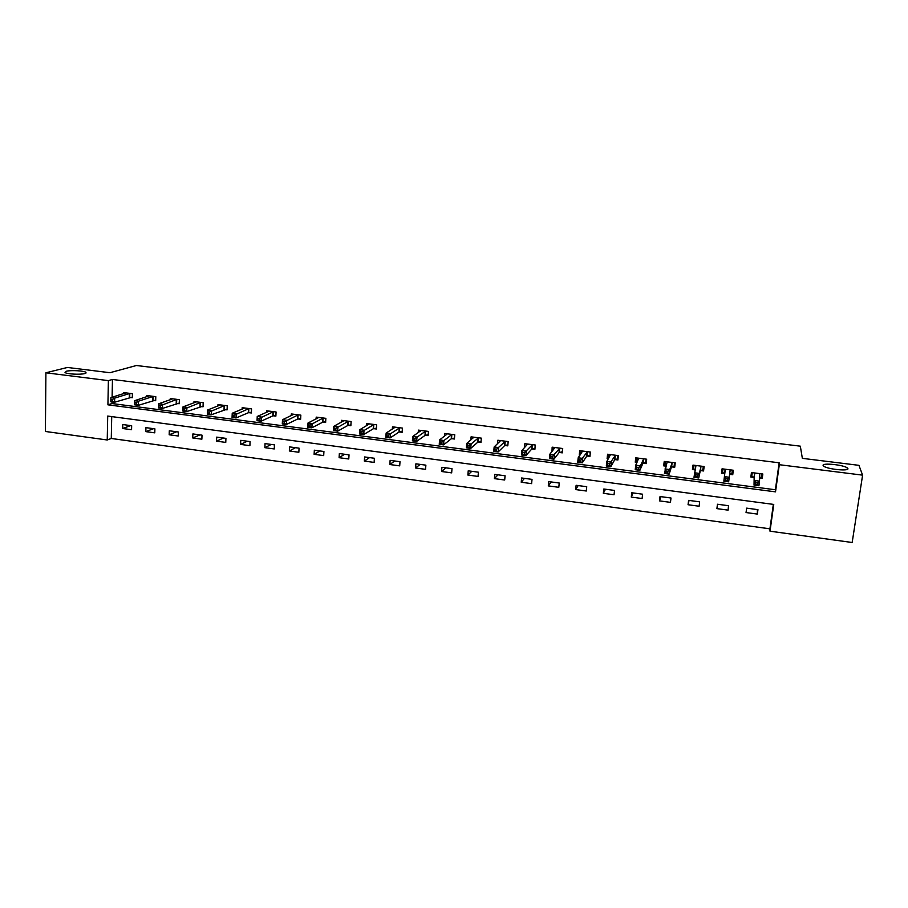 <?xml version="1.0" encoding="UTF-8"?>
<svg xmlns="http://www.w3.org/2000/svg" width="908" height="908" viewBox="0 0 908 908"><rect width="100%" height="100%" fill="white"/><g stroke="black" fill="none" stroke-linecap="round" stroke-linejoin="round"><path stroke-width="1.36" d="M84.773 373.563C80.506 374.845 66.511 374.096 65.024 372.496L66.295 371.259C70.733 370.01 84.455 370.77 85.965 372.348L84.773 373.563M847.879 468.551C849.479 471.468 827.267 469.254 823.67 466.156L823.102 465.475C821.819 462.626 843.611 464.817 847.312 467.915L847.879 468.551M852.169 542.496L770.007 531.191L773.752 504.428L107.7 416.068L107.235 439.983L45.4 431.47L45.899 372.791L108.392 380.622L107.916 404.832L775.511 491.852L779.302 464.703L862.6 475.145L852.169 542.496M111.718 416.602L111.275 438.473L769.927 528.831L770.007 531.191M111.275 438.473L107.235 439.983M45.899 372.791L67.419 367.456L109.925 372.711L136.461 365.504L800.323 446.169L802.354 458.347L858.945 465.339L862.6 475.145M769.927 528.831L773.344 504.383M757.953 509.66L746.648 508.139L746.047 512.555L757.351 514.076L757.953 509.66M728.659 505.733L717.468 504.235L716.9 508.628L728.08 510.137L728.659 505.733M699.671 501.84L688.605 500.365L688.06 504.734L699.115 506.233L699.671 501.84M670.989 498.004L660.037 496.54L659.526 500.887L670.467 502.362L670.989 498.004M642.614 494.202L631.775 492.749L631.287 497.085L642.104 498.537L642.614 494.202M614.534 490.434L603.809 489.003L603.332 493.316L614.046 494.758L614.534 490.434M586.738 486.711L576.126 485.292L575.683 489.582L586.284 491.012L586.738 486.711M559.237 483.022L548.738 481.615L548.307 485.894L558.806 487.312L559.237 483.022M532.02 479.379L521.623 477.983L521.226 482.239L531.611 483.646L532.02 479.379M505.075 475.769L494.781 474.396L494.406 478.63L504.689 480.014L505.075 475.769M478.403 472.194L468.222 470.832L467.87 475.054L478.039 476.428L478.403 472.194M452.002 468.653L441.924 467.302L441.594 471.513L451.662 472.864L452.002 468.653M425.875 465.157L415.898 463.818L415.58 468.006L425.557 469.345L425.875 465.157M400.008 461.695L390.122 460.367L389.838 464.533L399.702 465.861L400.008 461.695M374.391 458.256L364.607 456.951L364.335 461.094L374.119 462.41L374.391 458.256M349.035 454.863L339.354 453.557L339.104 457.689L348.774 458.994L349.035 454.863M323.929 451.492L314.338 450.209L314.111 454.318L323.691 455.612L323.929 451.492M299.072 448.166L289.573 446.895L289.357 450.981L298.846 452.263L299.072 448.166M274.454 444.863L265.045 443.603L264.852 447.678L274.25 448.949L274.454 444.863M250.075 441.594L240.756 440.346L240.586 444.409L249.893 445.658L250.075 441.594M225.933 438.36L216.706 437.123L216.547 441.163L225.763 442.412L225.933 438.36M202.019 435.159L192.893 433.933L192.746 437.962L201.871 439.188L202.019 435.159M178.343 431.981L169.297 430.778L169.172 434.784L178.218 435.999L178.343 431.981M154.893 428.848L145.927 427.645L145.825 431.629L154.78 432.844L154.893 428.848M131.66 425.727L122.784 424.547L122.694 428.519L131.569 429.711L131.66 425.727M112.013 401.892L111.979 403.538L775.387 489.752L779.155 462.796L112.467 379.465L112.104 397.239M759.519 478.141L762.221 478.493L762.834 474.01L751.449 472.557L750.848 477.029L753.912 477.426M729.703 474.316L732.745 474.714L733.324 470.253L722.064 468.812L721.485 473.272L724.516 473.658M700.567 470.582L703.575 470.968L704.131 466.53L692.986 465.112L692.441 469.538L695.222 469.901M671.738 466.894L674.712 467.268L675.246 462.853L664.225 461.446L663.691 465.861L665.961 466.144M643.216 463.228L646.155 463.613L646.666 459.21L635.759 457.825L635.26 462.206L637.007 462.433M614.988 459.607L617.905 459.981L618.393 455.612L607.588 454.227L607.111 458.597L608.371 458.767M587.056 456.032L589.939 456.395L590.404 452.048L579.724 450.686L579.27 455.033L580.03 455.135M559.419 452.49L562.279 452.854L562.71 448.518L552.143 447.167L551.996 451.537M532.065 448.983L534.891 449.346L535.311 445.022L524.835 443.694L524.461 447.757M504.996 445.51L507.788 445.862L508.185 441.572L497.822 440.244L497.505 443.785M478.198 442.071L480.968 442.423L481.331 438.144L471.082 436.839L470.821 439.971M451.673 438.666L454.42 439.018L454.76 434.762L444.614 433.468L444.387 436.271M425.421 435.307L428.133 435.647L428.462 431.414L418.418 430.131L418.225 432.662M399.429 431.97L402.119 432.31L402.426 428.099L392.472 426.828L392.313 429.144M373.699 428.667L376.366 429.007L376.65 424.808L366.798 423.559L366.662 425.682M348.229 425.409L350.863 425.739L351.124 421.562L341.374 420.313L341.26 422.277M323.01 422.175L325.62 422.504L325.859 418.338L316.211 417.113L316.109 418.94M298.04 418.974L300.616 419.303L300.843 415.149L291.286 413.935L291.196 415.637M273.319 415.796L275.873 416.125L276.077 411.994L266.612 410.791L266.532 412.391M248.826 412.663L251.357 412.981L251.55 408.872L242.175 407.681L242.107 409.179M224.582 409.553L227.091 409.871L227.261 405.774L217.977 404.593L217.92 406.012M200.577 406.466L203.052 406.795L203.199 402.709L194.017 401.54L193.972 402.88M176.799 403.424L179.251 403.742L179.375 399.679L170.284 398.521L170.239 399.792M153.248 400.405L155.677 400.712L155.79 396.671L146.778 395.525L146.744 396.728M129.912 397.409L132.33 397.715L132.42 393.697L123.488 392.562L123.465 393.709M112.467 379.465L108.392 380.622M779.155 462.796L779.302 464.703M775.387 489.752L775.511 491.852M111.979 403.538L107.916 404.832M762.164 473.931L762.221 478.493M757.363 509.581L757.351 514.076M717.49 504.235L716.9 508.628M728.511 505.711L728.08 510.137M733.153 470.231L732.745 474.714M722.087 468.823L721.485 473.272M689.047 500.421L688.06 504.734M693.496 465.18L692.441 469.538M660.899 496.653L659.526 500.887M665.201 461.57L663.691 465.861M633.046 492.919L631.287 497.085M636.939 458.574L635.26 462.206M605.477 489.219L603.332 493.316M608.814 455.668L607.111 458.597M578.192 485.564L575.683 489.582M581.006 452.524L579.27 455.033M551.179 481.944L548.307 485.894M553.505 449.29L551.712 451.503M524.438 478.368L521.226 482.239M497.97 474.816L494.406 478.63M471.774 471.309L467.87 475.054M445.828 467.836L441.594 471.513M420.143 464.385L415.58 468.006M394.719 460.98L389.838 464.533M369.533 457.609L364.335 461.094M344.597 454.261L339.104 457.689M319.9 450.958L314.111 454.318M295.452 447.678L289.357 450.981M271.231 444.432L264.852 447.678M247.248 441.22L240.586 444.409M223.482 438.031L216.547 441.163M199.953 434.887L192.746 437.962M176.64 431.754L169.172 434.784M153.554 428.667L145.825 431.629M130.673 425.602L122.694 428.519M759.519 477.949L761.267 477.267L761.733 473.874M751.903 472.614L751.824 476.053L752.278 472.671M755.933 482.625L755.672 484.475L757.624 484.724L757.885 482.886L755.933 482.625L754.661 480.525L759.531 481.149L758.906 485.746L754.037 485.11L754.514 472.954M759.758 473.624L759.531 481.149L757.885 482.886M755.672 484.475L754.037 485.11L754.151 477.665L751.824 476.053M757.624 484.724L758.906 485.746M730.282 469.867L729.555 474.373L731.905 473.499L732.347 470.128M725.401 480.548L727.331 480.797L727.569 478.97L725.64 478.72L725.401 480.548L723.846 481.195L724.436 476.632L729.26 477.256L728.659 481.819L723.846 481.195L724.743 473.897L722.564 472.308L722.995 468.937M725.64 478.72L724.436 476.632L725.095 469.198M730.168 469.901L729.26 477.256L727.569 478.97M725.231 469.3L724.618 473.726L725.197 469.277M727.331 480.797L728.659 481.819M703.541 466.451L702.86 469.788L703.28 466.428M695.244 469.788L693.61 468.596L694.03 465.248M702.86 469.788L700.272 470.753L698.74 477.949L693.984 477.324L695.993 465.498M695.687 474.85L694.552 472.784L699.319 473.397L698.74 477.949L697.367 476.916L697.605 475.1L695.687 474.85L695.46 476.677L697.367 476.916M701.124 466.144L699.319 473.397L697.605 475.1M693.984 477.324L695.46 476.677M675.143 462.842L674.122 466.11L674.53 462.762M666.075 465.793L664.974 464.93L665.371 461.593M674.122 466.11L671.432 467.053L669.162 474.112L664.44 473.499L667.187 461.82M666.063 471.025L664.985 468.971L669.707 469.584L669.162 474.112L667.732 473.079L667.959 471.275L666.063 471.025L665.848 472.841L667.732 473.079M672.272 462.467L669.707 469.584L667.959 471.275M664.44 473.499L665.848 472.841M646.519 460.504L645.679 462.467L646.065 459.13M637.28 461.843L636.633 461.309L637.007 457.984M645.679 462.467L642.887 463.398L639.89 470.321L635.225 469.708L635.736 465.214L638.699 458.2M636.758 467.245L635.736 465.214L640.412 465.804L639.89 470.321L638.426 469.288L638.63 467.484L636.758 467.245L636.553 469.05L638.426 469.288M643.715 458.835L640.412 465.804L638.63 467.484M635.225 469.708L636.553 469.05M618.155 457.734L617.542 458.858L617.917 455.544M608.848 457.938L608.95 454.409M617.542 458.858L614.648 459.766L610.936 466.564L606.328 465.963L606.816 461.48L610.505 454.602M607.77 463.5L606.816 461.48L611.425 462.081L610.936 466.564L609.427 465.532L609.62 463.738L607.77 463.5L607.577 465.293L609.427 465.532M615.476 455.237L609.62 463.738M606.328 465.963L607.577 465.293M590.132 454.636L590.052 452.002M580.859 453.943L581.177 450.867M589.701 455.294L586.704 456.191L582.289 462.853L577.726 462.263L578.192 457.802L582.595 451.049M579.1 459.8L578.192 457.802L582.754 458.381L582.289 462.853L580.734 461.82L580.927 460.027L579.1 459.8L578.907 461.582L580.734 461.82M587.521 451.673L580.927 460.027M577.726 462.263L578.907 461.582M562.427 451.401L562.472 448.484M553.46 449.732L553.687 447.372M562.143 451.764L559.044 452.638L553.959 459.176L549.442 458.597L549.885 454.148L554.981 447.531M550.725 456.134L549.885 454.148L554.402 454.738L553.959 459.176L552.359 458.143L552.529 456.361L550.725 456.134L550.543 457.916L552.359 458.143M559.85 448.155L552.529 456.361M549.442 458.597L550.543 457.916M535.005 448.109L535.175 445.011M526.311 445.771L526.492 443.899M534.869 448.28L531.679 449.131L525.925 455.544L521.453 454.965L521.862 450.55L527.661 444.046M522.656 452.513L521.862 450.55L526.334 451.117L525.925 455.544L524.279 454.511L524.449 452.74L522.656 452.513L522.486 454.284L524.279 454.511M532.474 444.659L524.449 452.74M521.453 454.965L522.486 454.284M507.89 444.806L508.162 441.56M499.434 441.969L499.57 440.471M507.867 444.818L504.587 445.658L498.174 451.946L493.759 451.378L494.145 446.974L500.614 440.607M494.883 448.927L494.145 446.974L498.571 447.542L498.174 451.946L496.494 450.913L496.653 449.154L494.883 448.927L494.724 450.686L496.494 450.913M505.381 441.209L496.653 449.154M493.759 451.378L494.724 450.686M472.818 438.28L472.92 437.077M481.058 441.424L477.778 442.219L470.73 448.393L466.36 447.826L466.723 443.445L473.851 437.191M467.404 445.374L466.723 443.445L471.093 444.001L470.73 448.393L469.005 447.349L469.152 445.601L467.404 445.374L467.257 447.133L469.005 447.349M478.561 437.792L469.152 445.601M466.36 447.826L467.257 447.133M446.464 434.694L446.543 433.718M454.499 438.053L451.242 438.814L443.569 444.863L439.234 444.307L439.586 439.949L447.349 433.82M440.21 441.867L439.586 439.949L443.91 440.505L443.569 444.863L441.799 443.83L441.946 442.082L440.21 441.867L440.074 443.603L441.799 443.83M452.025 434.41L441.946 442.082M439.234 444.307L440.074 443.603M420.37 431.186L420.427 430.392M428.201 434.728L424.978 435.443L416.681 441.379L412.402 440.823L412.72 436.487L421.119 430.471M413.299 438.382L412.72 436.487L417.01 437.043L416.681 441.379L414.888 440.346L415.013 438.609L413.299 438.382L413.163 440.13L414.888 440.346M425.75 431.062L415.013 438.609M412.402 440.823L413.163 440.13M394.526 427.736L394.571 427.089M402.187 431.425L398.964 432.106L390.077 437.928L385.843 437.384L386.138 433.071L395.15 427.169M386.66 434.943L386.138 433.071L390.383 433.615L390.077 437.928L388.238 436.896L388.363 435.17L386.66 434.943L386.547 436.68L388.238 436.896M399.736 427.747L388.363 435.17M385.843 437.384L386.547 436.68M376.423 428.156L373.222 428.803L363.745 434.523L359.557 433.979L359.829 429.677L369.454 423.888M360.306 431.538L359.829 429.677L364.029 430.222L363.745 434.523L361.872 433.479L361.986 431.765L360.306 431.538L360.192 433.264L361.872 433.479M373.983 424.467L361.986 431.765M359.557 433.979L360.192 433.264M350.919 424.921L347.741 425.534L337.685 431.141L333.531 430.608L333.792 426.329L344.007 420.654M334.212 428.179L333.792 426.329L337.946 426.862L337.685 431.141L335.778 430.108L335.881 428.394L334.212 428.179L334.11 429.893L335.778 430.108M348.49 421.221L335.881 428.394M333.531 430.608L334.11 429.893M325.666 421.709L322.499 422.299L311.887 427.793L307.778 427.271L308.016 423.003L318.81 417.442M308.391 424.842L308.016 423.003L312.125 423.537L311.887 427.793L309.946 426.76L310.037 425.058L308.391 424.842L308.3 426.544L309.946 426.76M323.248 418.009L310.037 425.058M307.778 427.271L308.3 426.544M300.661 418.531L297.518 419.099L286.349 424.49L282.286 423.957L282.502 419.723L293.863 414.264M282.831 421.539L282.502 419.723L286.576 420.245L286.349 424.49L284.374 423.446L284.465 421.755L282.831 421.539L282.751 423.241L284.374 423.446M298.267 414.82L284.465 421.755M282.286 423.957L282.751 423.241M275.907 415.387L272.786 415.921L261.073 421.21L257.043 420.688L257.236 416.466L269.154 411.12M257.531 418.27L257.236 416.466L261.277 416.988L261.073 421.21L259.064 420.177L259.143 418.486L257.531 418.27L257.452 419.961L259.064 420.177M273.512 411.676L259.143 418.486M257.043 420.688L257.452 419.961M251.391 412.266L248.281 412.777L236.046 417.964L232.062 417.453L232.232 413.242L244.695 407.998M232.482 415.035L232.232 413.242L236.228 413.764L236.046 417.964L234.003 416.931L234.082 415.24L232.482 415.035L232.414 416.727L234.003 416.931M249.008 408.555L234.082 415.24M232.062 417.453L232.414 416.727M227.113 409.179L211.269 414.752L207.33 414.241L207.478 410.064L220.474 404.911M207.682 411.835L207.478 410.064L211.428 410.564L211.269 414.752L209.203 413.719L209.26 412.039L207.682 411.835L207.614 413.515L209.203 413.719M224.753 405.456L209.26 412.039M207.33 414.241L207.614 413.515M203.074 406.114L186.742 411.574L182.837 411.074L182.973 406.897L196.491 401.858M183.132 408.668L182.973 406.897L186.878 407.408L186.742 411.574L184.642 410.541L184.699 408.872L183.132 408.668L183.076 410.337L184.642 410.541M200.725 402.403L184.699 408.872M182.837 411.074L183.076 410.337M179.273 403.084L162.453 408.43L158.582 407.93L158.707 403.776L172.736 398.828M158.821 405.524L158.707 403.776L162.577 404.276L162.453 408.43L160.319 407.386L160.364 405.728L158.821 405.524L158.775 407.193L160.319 407.386M176.924 399.361L160.364 405.728M158.582 407.93L158.775 407.193M155.688 400.076L138.402 405.309L134.577 404.809L134.679 400.678L149.207 395.831M134.747 402.414L134.679 400.678L138.504 401.177L138.402 405.309L136.245 404.276L136.279 402.619L134.747 402.414L134.702 404.071L136.245 404.276M153.35 396.365L138.504 401.177L136.279 402.619M134.577 404.809L134.702 404.071M132.341 397.102L114.59 402.221L110.799 401.733L110.878 397.613L125.894 392.869M110.912 399.338L110.878 397.613L114.68 398.113L114.59 402.221L112.399 401.188L112.433 399.531L110.912 399.338L110.878 400.984L112.399 401.188M130.014 393.391L114.68 398.113L112.433 399.531M110.799 401.733L110.878 400.984M759.644 473.658L759.508 474.646M754.764 473.181L754.151 477.665M754.627 473.023L754.026 477.495M725.322 469.436L724.743 473.897M700.999 466.19L700.443 470.628M700.84 466.315L700.272 470.753M672.147 462.512L671.614 466.928M671.965 462.637L671.432 467.053M643.59 458.881L643.08 463.273M643.397 458.994L642.887 463.398M615.34 455.271L614.852 459.652M615.136 455.396L614.648 459.766M587.374 451.719L586.92 456.066M587.158 451.832L586.704 456.191M559.714 448.189L559.283 452.524M559.487 448.302L559.044 452.638M532.326 444.704L531.918 449.017M532.088 444.806L531.679 449.131M505.234 441.243L504.848 445.544M504.973 441.356L504.587 445.658M478.414 437.826L478.039 442.105M478.141 437.94L477.778 442.219M451.866 434.444L451.514 438.7M451.582 434.546L451.242 438.814M425.58 431.096L425.262 435.341M425.296 431.198L424.978 435.443M399.565 427.781L399.27 432.004M399.27 427.884L398.964 432.106M373.812 424.501L373.529 428.701M373.506 424.604L373.222 428.803M348.32 421.255L348.059 425.432M348.002 421.346L347.741 425.534M323.078 418.043L322.828 422.197M322.749 418.134L322.499 422.299M298.074 414.854L297.858 418.997M297.745 414.945L297.518 419.099M273.331 411.699L273.126 415.83M272.979 411.789L272.786 415.921M248.826 408.577L248.644 412.686M248.463 408.668L248.281 412.777M224.56 405.49L224.389 409.576M224.185 405.57L224.026 409.667M200.52 402.426L200.384 406.5M200.146 402.505L199.998 406.58M176.719 399.395L176.595 403.447M176.334 399.475L176.209 403.538M153.157 396.387L153.043 400.428M152.76 396.467L152.646 400.507M129.81 393.414L129.708 397.432M129.401 393.493L129.311 397.522M847.312 467.915L847.085 469.459M85.965 372.348L85.954 373.086M754.673 473.057L754.071 477.529"/></g></svg>
